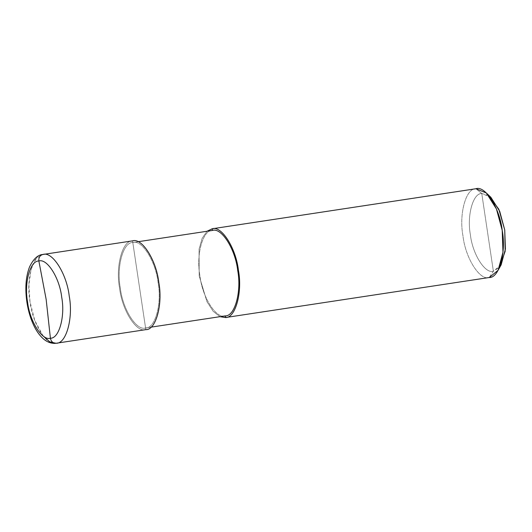 <?xml version="1.0" encoding="UTF-8"?>
<svg xmlns="http://www.w3.org/2000/svg" width="532" height="532" viewBox="0 0 532 532"><rect width="100%" height="100%" fill="white"/><g stroke="black" fill="none" stroke-linecap="round" stroke-linejoin="round"><path stroke-width="0.4" stroke-dasharray="2.66 2" d="M132.554 240.863L145.828 329.641C136.411 332.985 121.968 310.076 119.567 287.992C115.404 266.153 122.553 240.238 132.554 240.863C122.553 240.238 115.404 266.153 119.567 287.992C121.968 310.076 136.411 332.985 145.828 329.641L132.554 240.863M42.972 254.462C32.971 253.837 25.822 279.759 29.985 301.597C32.386 323.675 46.829 346.585 56.246 343.24L56.026 343.266M43.059 335.911L34.726 320.377L29.985 301.597L28.914 285.125L31.009 269.505L36.149 258.672L42.873 254.482M56.246 343.24L145.828 329.641L56.345 343.226M488.669 195.49L481.766 193.522L493.37 271.207L499.561 267.25M145.575 327.978C155.211 328.583 162.087 303.632 158.084 282.612C155.77 261.358 141.864 239.314 132.807 242.532L145.575 327.978C136.518 331.19 122.613 309.145 120.299 287.892C116.295 266.871 123.171 241.927 132.807 242.532L138.021 241.734L132.807 242.532C123.171 241.927 116.295 266.871 120.299 287.892C122.613 309.145 136.518 331.19 145.575 327.978L225.202 315.888C216.145 319.1 202.246 297.062 199.932 275.802C195.929 254.781 202.805 229.837 212.434 230.442C202.805 229.837 195.929 254.781 199.932 275.802C202.246 297.062 216.145 319.1 225.202 315.888L145.575 327.978L132.807 242.532C141.864 239.314 155.77 261.358 158.084 282.612C162.087 303.632 155.211 328.583 145.575 327.978L150.988 327.153M219.989 316.68L213.266 311.406L206.961 301.711L199.194 275.909L199.054 249.235L202.193 238.23L207.021 231.26L202.193 238.23L199.054 249.235L199.194 275.909L206.961 301.711L213.266 311.406L219.989 316.68M501.137 264.883L493.37 271.207L489.227 277.511L225.455 317.551L489.227 277.511C479.811 280.849 465.367 257.947 462.966 235.862C458.803 214.024 465.952 188.102 475.954 188.734C465.952 188.102 458.803 214.024 462.966 235.862C465.367 257.947 479.811 280.849 489.227 277.511L493.37 271.207C485.137 274.126 472.496 254.09 470.394 234.765C466.757 215.653 473.008 192.976 481.766 193.522L475.954 188.734L481.766 193.522C473.008 192.976 466.757 215.653 470.394 234.765C472.496 254.09 485.137 274.126 493.37 271.207L481.766 193.522L490.87 197.286M132.807 242.532L138.021 241.734"/><path stroke-width="0.8" d="M145.828 329.641C155.829 330.272 162.978 304.351 158.815 282.512C156.415 260.427 141.971 237.525 132.554 240.863L42.972 254.462C39.907 255.3 38.537 257.488 38.869 261.012L46.151 299.376L50.407 338.206C42.221 341.112 29.659 321.195 27.571 301.99C23.953 283.004 30.164 260.461 38.869 261.012C30.164 260.461 23.953 283.004 27.571 301.99C29.659 321.195 42.221 341.112 50.407 338.206C51.119 341.67 53.067 343.353 56.246 343.24L56.246 343.24C53.067 343.353 51.119 341.67 50.407 338.206L46.151 299.376L38.869 261.012C47.055 258.106 59.611 278.023 61.705 297.222C65.316 316.214 59.105 338.751 50.407 338.206C59.105 338.751 65.316 316.214 61.705 297.222C59.611 278.023 47.055 258.106 38.869 261.012C38.537 257.488 39.907 255.3 42.972 254.462L42.972 254.462C52.389 251.124 66.833 274.027 69.233 296.111C73.396 317.95 66.247 343.872 56.246 343.24C66.247 343.872 73.396 317.95 69.233 296.111C66.833 274.027 52.389 251.124 42.972 254.462L132.554 240.863C141.971 237.525 156.415 260.427 158.815 282.512C162.978 304.351 155.829 330.272 145.828 329.641L56.246 343.24M56.026 343.266L49.789 341.877L43.059 335.911M499.561 267.25L505.167 251.257L504.742 229.964L498.836 209.262L488.669 195.49M212.235 230.469L138.021 241.734L212.434 230.442C221.498 227.224 235.397 249.269 237.711 270.522C241.714 291.543 234.838 316.493 225.202 315.888L225.455 317.551L219.989 316.68L225.661 317.524L225.202 315.888C234.838 316.493 241.714 291.543 237.711 270.522C235.397 249.269 221.498 227.224 212.434 230.442L212.188 228.773L212.434 230.442M207.021 231.26L212.188 228.773L207.021 231.26M475.754 188.76L212.188 228.773C221.598 225.435 236.042 248.338 238.449 270.422C242.605 292.261 235.463 318.183 225.455 317.551L489.327 277.491L498.098 270.283L502.973 252.261L502.215 230.376L496.449 208.99L486.368 193.023L475.954 188.734C485.37 185.389 499.814 208.291 502.215 230.376C506.378 252.215 499.229 278.136 489.227 277.511M150.988 327.153L225.202 315.888M225.455 317.551C235.463 318.183 242.605 292.261 238.449 270.422C236.042 248.338 221.598 225.435 212.188 228.773L475.954 188.734M486.368 193.023L490.87 197.286L499.694 211.251L504.742 229.964L505.4 249.116L501.137 264.883L498.098 270.283M56.345 343.226L56.193 343.246C51.158 343.832 46.437 341.95 42.035 337.607C38.922 334.495 36.196 330.498 33.855 325.604C30.65 318.874 28.369 311.326 27.026 302.967C24.878 288.869 25.722 276.84 29.566 266.858C33.436 258.911 37.872 254.781 42.873 254.482L132.455 240.876M138.021 241.734L212.335 230.456M212.082 228.793L475.854 188.747"/></g></svg>
